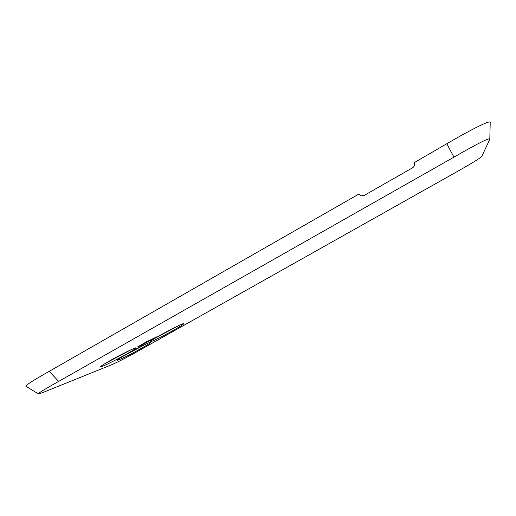 <?xml version="1.0" encoding="UTF-8"?>
<svg xmlns="http://www.w3.org/2000/svg" width="516" height="516" viewBox="0 0 516 516"><rect width="100%" height="100%" fill="white"/><g stroke="black" fill="none" stroke-linecap="round" stroke-linejoin="round"><path stroke-width="0.77" d="M453.951 157.141C478.255 143.177 490.213 137.204 489.813 139.236L482.305 155.348C482.602 156.774 473.998 162.198 452.351 174.285L142.726 348.493C126.652 357.685 114.984 363.632 107.715 366.334L47.311 390.722C41.97 392.934 38.997 393.972 38.384 393.843C38.287 393.186 45.047 389.038 58.669 381.408L453.951 157.141L446.785 143.751L414.084 162.727C414.974 164.714 414.477 166.404 412.594 167.79L363.993 195.545L360.961 195.828L358.801 194.113L360.994 195.835M358.801 194.113L49.201 371.346C33.753 380.034 25.974 385.007 25.865 386.258L25.884 386.271M446.785 143.751C472.553 128.723 492.109 118.951 490.2 122.763L489.813 139.236M414.161 162.895L413.974 162.527M160.347 335.174C170.596 329.369 183.335 323.106 183.735 323.635C183.844 324.119 180.336 326.383 173.215 330.427C162.714 336.368 149.382 342.901 149.937 341.792C150.369 341.076 153.839 338.87 160.347 335.174M141.132 348.481C130.613 354.44 116.622 361.31 117.203 360.187C117.584 359.529 120.821 357.478 126.917 354.021C137.211 348.19 150.582 341.605 150.949 342.153C151.085 342.585 147.815 344.694 141.132 348.481M110.289 360.497C104.071 364.032 100.768 366.141 100.381 366.831C99.736 368.076 114.874 360.684 125.988 354.382C132.851 350.487 136.192 348.313 136.011 347.861C135.598 347.262 121.163 354.324 110.289 360.497M141.5 345.256L156.974 336.755L146.015 342.037L137.43 347.004L141.5 345.256L141.397 344.495M178.51 325.68L154.587 338.528M145.557 344.282L122.053 356.84M105.019 363.567L130.806 349.848M58.669 381.408L49.201 371.346M148.363 340.844L148.479 341.727M38.384 393.843L25.865 386.258"/></g></svg>
